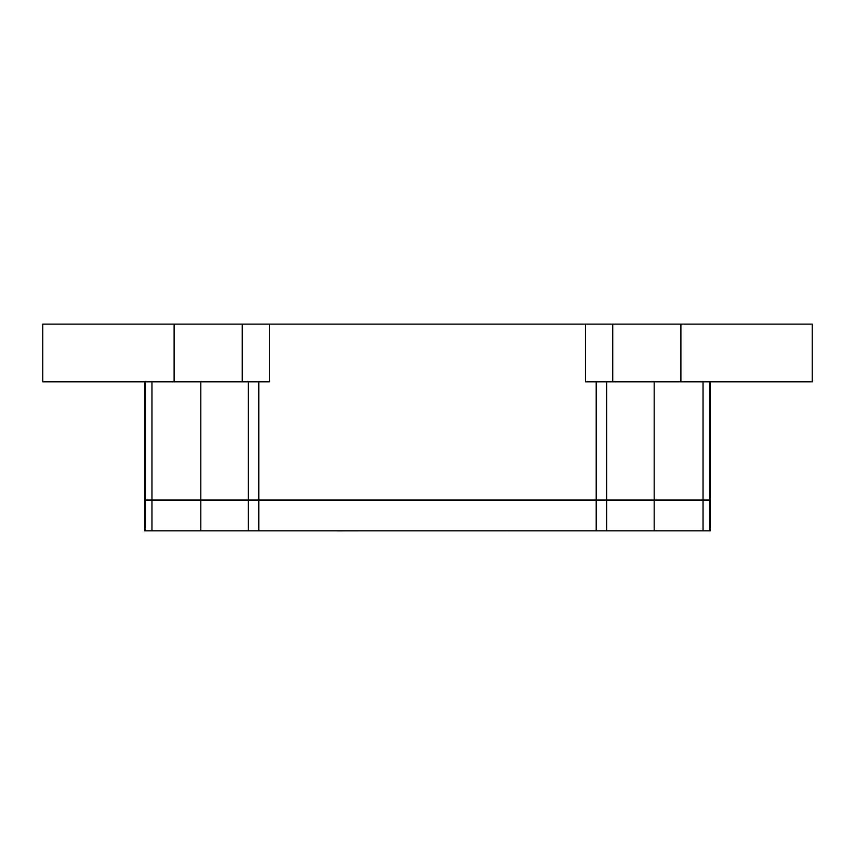 <?xml version="1.0" encoding="UTF-8"?>
<svg xmlns="http://www.w3.org/2000/svg" width="855" height="855" viewBox="0 0 855 855"><rect width="100%" height="100%" fill="white"/><g stroke="black" fill="none" stroke-linecap="round" stroke-linejoin="round"><path stroke-width="1.28" d="M710.291 381.843L710.291 530.816L144.709 530.816L144.709 381.843M709.575 530.816L709.575 500.036L710.291 500.036L144.709 500.036L248.313 500.036L248.313 381.843M268.267 530.816L337.287 530.816M337.287 530.87L373.71 530.816M418.18 530.816L455.972 530.816M527.193 530.816L507.977 530.816M508.821 530.87L507.913 530.816M269.475 324.13L269.475 381.843L42.75 381.843L42.75 324.13L812.25 324.13L812.25 381.843L680.89 381.843L680.89 324.13M606.687 530.816L606.687 500.036L248.313 500.036L248.313 530.816M585.525 324.13L585.525 381.843L680.89 381.843M709.575 381.843L709.575 500.036L606.687 500.036L606.687 381.843M703.045 530.816L703.045 381.843M654.193 530.816L654.193 381.843M596.202 530.816L596.202 381.843M258.798 530.816L258.798 381.843M200.807 530.816L200.807 381.843M151.955 530.816L151.955 381.843M145.425 530.816L145.425 381.843M612.736 381.843L612.736 324.13M242.264 381.843L242.264 324.13M174.11 381.843L174.11 324.13"/></g></svg>
